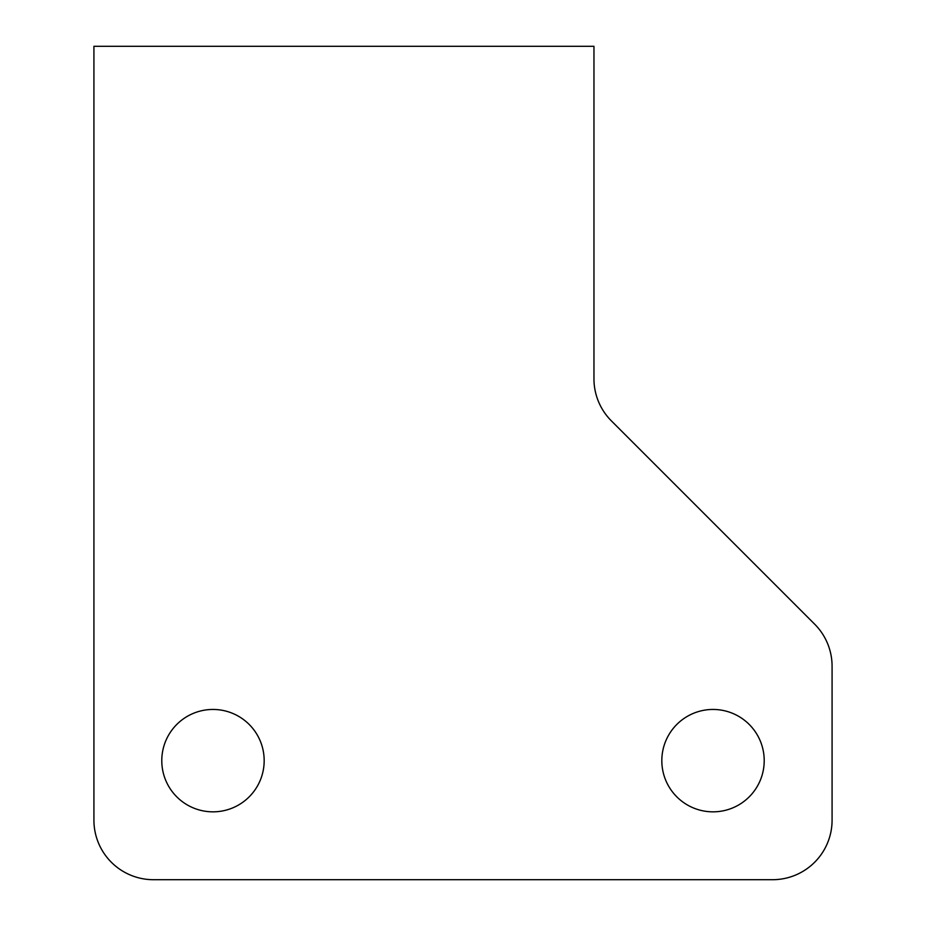 <?xml version="1.0" encoding="UTF-8"?>
<svg xmlns="http://www.w3.org/2000/svg" width="926" height="926" viewBox="0 0 926 926"><rect width="100%" height="100%" fill="white"/><g stroke="black" fill="none" stroke-linecap="round" stroke-linejoin="round"><path stroke-width="1.39" d="M832.08 820.17A59.53 59.53 0 0 1 772.55 879.7L153.45 879.7A59.53 59.53 0 0 1 93.92 820.17L93.92 46.3L593.96 46.3L593.96 378.815A59.53 59.53 0 0 0 611.403 420.902L814.637 624.147A59.53 59.53 0 0 1 832.08 666.245L832.08 820.17M161.784 760.64A51.196 51.196 0 0 1 238.572 716.307A51.196 51.196 0 0 1 238.572 804.983A51.196 51.196 0 0 1 161.784 760.64M661.824 760.64A51.196 51.196 0 0 1 738.612 716.307A51.196 51.196 0 0 1 738.612 804.983A51.196 51.196 0 0 1 661.824 760.64"/></g></svg>
